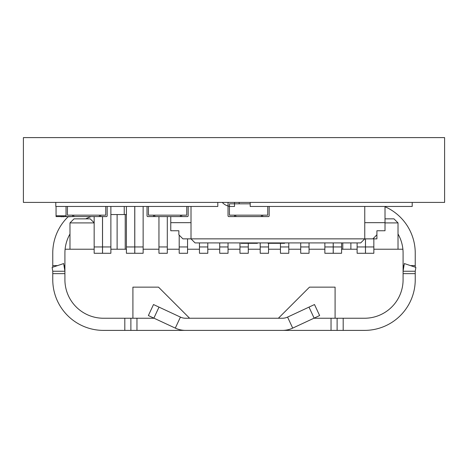 <?xml version="1.0" encoding="UTF-8"?>
<svg xmlns="http://www.w3.org/2000/svg" width="468" height="468" viewBox="0 0 468 468"><rect width="100%" height="100%" fill="white"/><g stroke="black" fill="none" stroke-linecap="round" stroke-linejoin="round"><path stroke-width="0.7" d="M52.761 271.241L64.912 271.241L63.666 263.56L52.141 267.404L52.761 271.241L52.761 279.706A50.684 50.684 0 0 0 103.446 330.39L136.96 330.39L136.96 318.24M415.859 267.404L404.334 263.56L403.088 271.241L415.239 271.241L415.859 267.404M337.112 318.24L337.112 330.39L364.554 330.39A50.684 50.684 0 0 0 415.239 279.706L415.239 271.241M331.04 318.24L331.04 330.39L337.112 330.39M331.04 330.39L136.96 330.39M130.888 330.39L130.888 318.24M52.761 273.634L64.912 273.634L64.912 279.706A38.534 38.534 0 0 0 103.446 318.24L124.81 318.24L124.81 330.39M343.19 330.39L343.19 318.24L364.554 318.24A38.534 38.534 0 0 0 403.088 279.706L403.088 273.634L415.239 273.634M159.009 307.113L153.504 304.545L148.368 315.561L153.873 318.129L159.009 307.113L180.426 317.099A12.15 12.15 0 0 0 185.562 318.24L282.438 318.24A12.15 12.15 0 0 0 287.574 317.099L292.705 328.115A24.301 24.301 0 0 1 282.438 330.39M308.991 307.113L314.127 318.129L319.632 315.561L314.496 304.545L287.574 317.099M314.127 318.129L292.705 328.115M185.562 330.39A24.301 24.301 0 0 1 175.295 328.115L153.873 318.129M403.755 265.613L403.088 265.613L403.088 253.094L403.088 279.706A38.534 38.534 0 0 1 364.554 318.24L313.882 318.24M64.912 271.241L64.373 266.163M154.118 318.24L103.446 318.24A38.534 38.534 0 0 1 64.912 279.706L64.912 253.094L64.912 265.613L64.245 265.613M415.239 267.193L415.239 265.613L410.5 265.613M385.012 206.721A50.684 50.684 0 0 1 415.239 253.094L415.239 265.613M57.5 265.613L52.761 265.613L52.761 253.094A50.684 50.684 0 0 1 68.082 216.789L72.201 216.585M52.761 253.094L52.761 267.193M403.627 266.163L403.088 271.241M373.844 249.228L402.895 249.228A38.534 38.534 0 0 0 398.022 234A38.534 38.534 0 0 1 403.088 253.094M125.219 249.228L125.219 214.56L110.881 214.56L117.117 214.56L117.117 249.228M124.242 206.458L124.242 214.56M91.12 216.585A38.534 38.534 0 0 0 90.681 216.737A38.534 38.534 0 0 1 91.12 216.585M90.535 216.789A38.534 38.534 0 0 0 85.767 218.854A38.534 38.534 0 0 1 90.535 216.789M69.978 234A38.534 38.534 0 0 0 65.105 249.228A38.534 38.534 0 0 1 69.978 234M132.912 318.24L132.912 287.136L158.506 287.136L189.61 318.24L278.39 318.24L309.494 287.136L335.088 287.136L335.088 318.24M357.119 249.228L341.587 249.228M324.862 249.228L309.044 249.228M300.702 249.228L288.797 249.228M280.455 249.228L268.544 249.228M260.202 249.228L248.297 249.228M239.955 249.228L228.045 249.228M219.703 249.228L207.798 249.228M199.456 249.228L187.545 249.228M179.203 249.228L167.298 249.228M158.956 249.228L143.138 249.228M126.413 249.228L110.881 249.228M94.156 249.228L65.105 249.228A38.534 38.534 0 0 0 64.912 253.094M373.844 238.861L373.844 253.276L365.502 253.276L365.502 246.958L373.844 246.958L365.502 246.958L365.502 238.861M365.461 238.861L365.461 253.276L357.119 253.276L357.119 246.958L365.461 246.958L357.119 246.958L357.119 242.91M341.587 242.91L341.587 253.276L333.245 253.276L333.245 246.958L341.587 246.958L333.245 246.958L333.245 242.91M333.204 242.91L333.204 246.958L324.862 246.958L333.204 246.958L333.204 253.276L324.862 253.276L324.862 242.91M309.044 242.91L309.044 253.276L300.702 253.276L300.702 246.958L309.044 246.958L300.702 246.958L300.702 242.91M288.797 242.91L288.797 246.958L280.455 246.958L288.797 246.958L288.797 253.276L280.455 253.276L280.455 243.313M268.544 243.313L268.544 253.276L260.202 253.276L260.202 246.958L268.544 246.958L260.202 246.958L260.202 242.91M248.297 243.313L248.297 253.276L239.955 253.276L239.955 246.958L248.297 246.958L239.955 246.958L239.955 242.91M228.045 242.91L228.045 253.276L219.703 253.276L219.703 246.958L228.045 246.958L219.703 246.958L219.703 242.91M207.798 242.91L207.798 253.276L199.456 253.276L199.456 246.958L207.798 246.958L199.456 246.958L199.456 242.91M187.545 238.861L187.545 253.276L179.203 253.276L179.203 246.958L187.545 246.958L179.203 246.958L179.203 235.147M167.298 216.789L167.298 246.958L158.956 246.958L158.956 253.276L167.298 253.276L167.298 246.958L158.956 246.958L158.956 216.585M143.138 206.458L143.138 253.276L134.796 253.276L134.796 246.958L143.138 246.958L134.796 246.958L134.796 206.458M134.755 206.458L134.755 246.958L126.413 246.958L134.755 246.958L134.755 253.276L126.413 253.276L126.413 206.458M110.881 206.458L110.881 246.958L102.539 246.958L102.539 253.276L110.881 253.276L110.881 246.958L102.539 246.958L102.539 216.585M102.498 216.585L102.498 253.276L94.156 253.276L94.156 246.958L102.498 246.958L94.156 246.958L94.156 216.585M125.219 214.56L126.413 214.56M385.012 222.903L398.022 222.903L393.974 218.854L385.012 218.854M94.156 222.78L90.225 218.854L74.026 218.854L69.978 222.903L94.156 222.903M69.978 222.903L69.978 249.228M342.781 242.91L342.781 249.228M350.883 249.228L350.883 242.91M228.834 202.41A0.807 0.807 0 0 0 228.027 203.217L228.027 215.777A0.807 0.807 0 0 0 228.834 216.585L268.363 216.585A0.807 0.807 0 0 0 269.176 215.777L269.176 206.458M239.166 202.41L239.166 203.826L229.443 203.826L229.443 215.169L234.509 215.169L234.509 216.585M250.199 203.826L229.443 203.826L229.443 215.169L267.754 215.169L267.754 206.458L267.754 215.169L262.694 215.169L262.694 216.585M261.074 216.585L261.893 215.169L235.31 215.169L236.124 216.585M252.679 216.585L244.501 216.585M147.028 206.458L147.028 215.777A0.807 0.807 0 0 0 147.835 216.585L187.364 216.585A0.807 0.807 0 0 0 188.177 215.777L188.177 206.458M181.695 216.585L181.695 215.169L186.755 215.169L186.755 206.458L186.755 215.169L148.444 215.169L148.444 206.458L148.444 215.169L153.504 215.169L153.504 216.585M180.075 216.585L180.894 215.169L154.305 215.169L155.124 216.585M171.68 216.585L163.502 216.585M66.029 206.458L66.029 215.777A0.807 0.807 0 0 0 66.836 216.585L106.365 216.585A0.807 0.807 0 0 0 107.172 215.777L107.172 206.458M100.696 216.585L100.696 215.169L105.756 215.169L105.756 206.458L105.756 215.169L67.445 215.169L67.445 206.458L67.445 215.169L72.505 215.169L72.505 216.585L56.061 216.585L56.061 215.777L66.029 215.777M99.076 216.585L99.895 215.169L73.306 215.169L74.125 216.585M90.681 216.585L82.503 216.585M56.061 206.458L56.061 215.777M63.543 216.585L68.088 216.585M61.63 216.585L63.543 216.789M60.495 216.585L61.63 216.789M234.509 202.41L234.509 206.458L231.332 206.458A12.15 12.15 0 0 1 222.277 202.41M444.6 202.41L23.4 202.41L23.4 137.61L444.6 137.61L444.6 202.41M55.797 202.41L55.797 206.458L217.801 206.458L217.801 202.41M250.199 202.41L250.199 206.458L412.203 206.458L412.203 202.41M364.759 206.458L364.759 238.861L360.711 242.91L195.068 242.91L191.014 238.861L182.918 238.861L178.864 234.807L178.864 230.759L170.767 230.759L170.767 222.663L191.014 222.663L170.767 222.663L170.767 216.789M376.91 234.807L372.861 238.861L376.91 238.861L376.91 230.759L385.012 230.759L385.012 222.663L364.759 222.663L385.012 222.663L385.012 206.458M191.014 206.458L191.014 238.861L372.861 238.861M284.591 242.91L284.591 243.313L268.035 243.313L268.035 242.91M268.106 242.91L268.106 243.313M284.304 242.91L284.304 243.313M257.412 242.91L257.412 243.313L241.143 243.313L241.143 242.91M175.295 328.115L180.426 317.099M398.022 249.228L398.022 222.903"/></g></svg>
